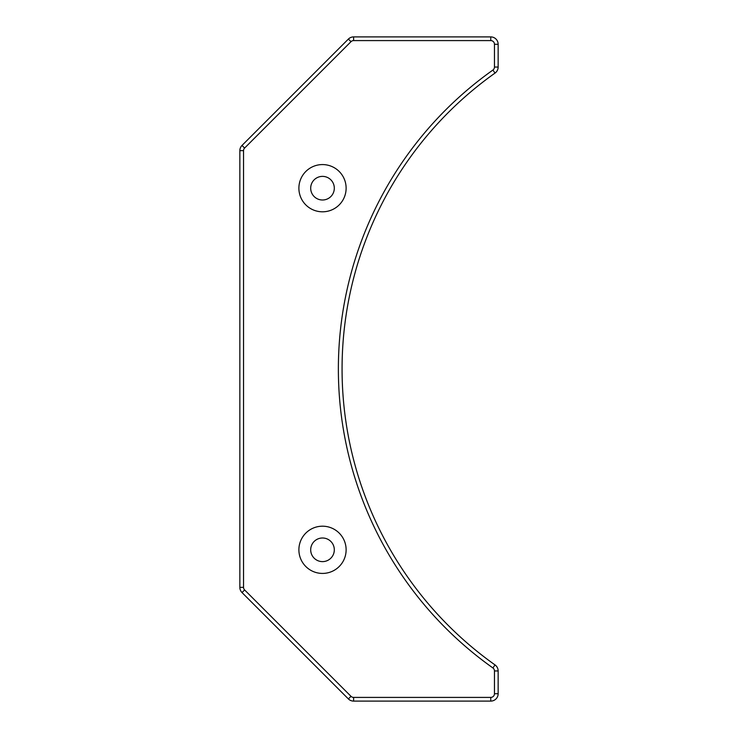 <?xml version="1.0" encoding="UTF-8"?>
<svg xmlns="http://www.w3.org/2000/svg" width="738" height="738" viewBox="0 0 738 738"><rect width="100%" height="100%" fill="white"/><g stroke="black" fill="none" stroke-linecap="round" stroke-linejoin="round"><path stroke-width="1.11" d="M498.15 44.28L498.15 67.047A7.38 7.38 0 0 1 495.041 73.071A362.727 362.727 0 0 0 495.041 664.929A7.38 7.38 0 0 1 498.15 670.953L498.15 693.72A7.38 7.38 0 0 1 490.77 701.1L353.603 701.1A7.38 7.38 0 0 1 348.391 698.941L242.009 592.559A7.38 7.38 0 0 1 239.85 587.347L239.85 150.653A7.38 7.38 0 0 1 242.009 145.441L348.391 39.059A7.38 7.38 0 0 1 353.603 36.9L490.77 36.9A7.38 7.38 0 0 1 498.15 44.28L494.46 44.28A3.69 3.69 0 0 0 490.77 40.59L353.603 40.59A3.69 3.69 0 0 0 351.002 41.669L244.619 148.052A3.69 3.69 0 0 0 243.54 150.653L243.54 587.347A3.69 3.69 0 0 0 244.619 589.948L351.002 696.331A3.69 3.69 0 0 0 353.603 697.41L490.77 697.41A3.69 3.69 0 0 0 494.46 693.72L494.46 670.953A3.69 3.69 0 0 0 492.901 667.945A366.417 366.417 0 0 1 492.901 70.055A3.69 3.69 0 0 0 494.46 67.047L494.46 44.28M346.122 188.19A23.616 23.616 0 0 1 310.698 208.642A23.616 23.616 0 0 1 310.698 167.738A23.616 23.616 0 0 1 346.122 188.19M346.122 549.81A23.616 23.616 0 0 1 310.698 570.262A23.616 23.616 0 0 1 310.698 529.358A23.616 23.616 0 0 1 346.122 549.81M334.314 188.19A11.808 11.808 0 0 0 316.602 177.959A11.808 11.808 0 0 0 316.602 198.421A11.808 11.808 0 0 0 334.314 188.19M334.314 549.81A11.808 11.808 0 0 0 316.602 539.579A11.808 11.808 0 0 0 316.602 560.041A11.808 11.808 0 0 0 334.314 549.81M492.901 70.055L495.041 73.071M495.041 664.929L492.901 667.945M494.46 67.047L498.15 67.047M498.15 670.953L494.46 670.953M498.15 693.72L494.46 693.72M490.77 40.59L490.77 36.9M490.77 701.1L490.77 697.41M353.603 40.59L353.603 36.9M353.603 701.1L353.603 697.41M351.002 41.669L348.391 39.059M348.391 698.941L351.002 696.331M244.619 148.052L242.009 145.441M242.009 592.559L244.619 589.948M243.54 150.653L239.85 150.653M239.85 587.347L243.54 587.347"/></g></svg>
